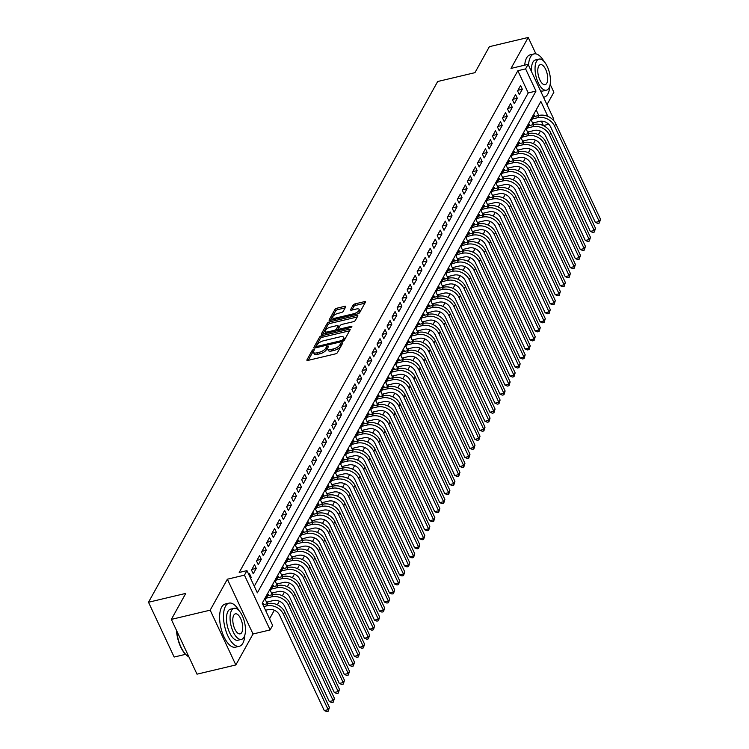 <?xml version="1.0" encoding="UTF-8"?>
<svg xmlns="http://www.w3.org/2000/svg" width="749" height="749" viewBox="0 0 749 749"><rect width="100%" height="100%" fill="white"/><g stroke="black" fill="none" stroke-linecap="round" stroke-linejoin="round"><path stroke-width="1.12" d="M313.588 349.577A1.217 0.468 -25.1 0 0 312.174 350.448L306.94 359.876A1.741 0.674 -25.1 0 0 306.884 360.25A1.741 0.674 -25.1 0 0 307.97 360.4L335.412 353.884A1.741 0.674 -25.1 0 0 337.434 352.629L342.668 343.201A1.217 0.468 -25.1 0 0 342.705 342.939A1.217 0.468 -25.1 0 0 341.947 342.836A1.217 0.468 -25.1 0 0 340.533 343.716L339.859 344.933A5.571 2.163 -25.1 0 1 333.399 348.931L331.114 349.474A5.571 2.163 -25.1 0 1 327.65 348.997A5.571 2.163 -25.1 0 1 327.809 347.789L328.493 346.572A1.217 0.468 -25.1 0 0 328.521 346.31A1.217 0.468 -25.1 0 0 327.762 346.207A1.217 0.468 -25.1 0 0 326.358 347.077L325.675 348.304A5.571 2.163 -25.1 0 1 319.224 352.302L316.93 352.845A5.571 2.163 -25.1 0 1 313.466 352.367A5.571 2.163 -25.1 0 1 313.634 351.159L314.308 349.942A1.217 0.468 -25.1 0 0 314.346 349.68A1.217 0.468 -25.1 0 0 313.588 349.577M313.541 351.347A1.217 0.468 -25.1 0 0 312.867 351.927L308.195 360.353M341.881 344.624A1.217 0.468 -25.1 0 0 341.226 345.195L340.552 346.413L339.859 344.933M327.716 347.985A1.217 0.468 -25.1 0 0 327.051 348.557L326.367 349.783L325.675 348.304M345.701 306.875A1.741 0.674 -25.1 0 0 345.757 306.5A1.741 0.674 -25.1 0 0 344.671 306.35L336.975 308.176A1.741 0.674 -25.1 0 0 334.953 309.431L329.139 319.898A1.741 0.674 -25.1 0 0 329.092 320.272A1.741 0.674 -25.1 0 0 330.169 320.422L357.61 313.906A1.741 0.674 -25.1 0 0 359.632 312.661L365.446 302.184A1.741 0.674 -25.1 0 0 365.503 301.81A1.741 0.674 -25.1 0 0 364.417 301.66L355.11 303.869A1.741 0.674 -25.1 0 0 353.097 305.115L350.607 309.599A1.741 0.674 -25.1 0 0 350.56 309.974A1.741 0.674 -25.1 0 0 351.637 310.123L356.252 309.028A4.653 1.807 -25.1 0 1 359.155 309.431A4.653 1.807 -25.1 0 1 353.612 313.775L335.552 318.072A4.653 1.807 -25.1 0 1 332.65 317.67A4.653 1.807 -25.1 0 1 338.183 313.325L341.198 312.605A1.741 0.674 -25.1 0 0 343.211 311.359L345.701 306.875M254.286 586.252L528.232 92.932L517.831 70.724L525.592 68.88L528.101 64.358L553.764 119.138L553.249 120.074M171.343 619.395L210.179 610.163L235.841 664.953L197.006 674.175L171.343 619.395L185.78 593.395L148.499 602.252L437.669 81.519L474.95 72.662L489.378 46.672L528.214 37.45L511.015 68.412L528.101 64.358M235.841 664.953L253.031 633.991L227.368 579.202L210.179 610.163M227.368 579.202L244.455 575.148L246.964 570.626L257.366 592.834L535.994 91.088L525.592 68.88M517.831 70.724L239.203 572.47L246.964 570.626M321.649 335.777A1.741 0.674 -25.1 0 0 319.626 337.022L313.812 347.499A1.741 0.674 -25.1 0 0 313.765 347.873A1.741 0.674 -25.1 0 0 314.842 348.023L342.293 341.507A1.741 0.674 -25.1 0 0 344.306 340.252L350.12 329.785A1.741 0.674 -25.1 0 0 350.176 329.41A1.741 0.674 -25.1 0 0 349.09 329.26L321.649 335.777L322.342 337.256A1.741 0.674 -25.1 0 0 320.319 338.511L315.067 347.967M321.48 333.698L327.294 323.231A1.741 0.674 -25.1 0 1 329.307 321.976L356.749 315.46A1.741 0.674 -25.1 0 1 357.835 315.61A1.741 0.674 -25.1 0 1 357.788 315.984L355.298 320.469A1.741 0.674 -25.1 0 1 353.275 321.714L342.153 324.354A1.741 0.674 -25.1 0 0 340.13 325.609L338.482 328.577A1.741 0.674 -25.1 0 0 338.426 328.961A1.741 0.674 -25.1 0 0 339.512 329.111L351.103 326.358A1.217 0.468 -25.1 0 1 351.861 326.461A1.217 0.468 -25.1 0 1 350.41 327.594L322.51 334.223A1.741 0.674 -25.1 0 1 321.424 334.073A1.741 0.674 -25.1 0 1 321.48 333.698L321.752 334.279M546.976 104.654L553.876 92.23L550.169 84.328M535.909 53.881L528.214 37.45M535.048 116.376L534.468 115.14L531.453 120.561L533.185 124.259L534.065 122.677M530.03 125.411L529.449 124.175L526.435 129.605L528.167 133.303L529.047 131.721M525.002 134.455L524.431 133.219L521.416 138.64L523.148 142.338L524.028 140.765M519.984 143.49L519.403 142.254L516.398 147.684L518.13 151.382L519.01 149.8M514.966 152.534L514.385 151.298L511.37 156.719L513.112 160.426L513.983 158.844M509.947 161.578L509.367 160.342L506.352 165.763L508.084 169.461L508.964 167.879M504.929 170.613L504.349 169.377L501.334 174.807L503.066 178.505L503.946 176.923M499.901 179.657L499.321 178.421L496.315 183.842L498.048 187.55L498.928 185.967M494.883 188.692L494.303 187.456L491.297 192.886L493.029 196.584L493.909 195.002M489.865 197.736L489.284 196.5L486.27 201.921L488.011 205.629L488.882 204.046M484.846 206.78L484.266 205.544L481.251 210.965L482.983 214.663L483.863 213.081M479.819 215.815L479.248 214.579L476.233 220.009L477.965 223.708L478.845 222.125M474.8 224.859L474.22 223.623L471.215 229.044L472.947 232.752L473.827 231.169M469.782 233.894L469.202 232.658L466.187 238.088L467.928 241.787L468.808 240.204M464.764 242.938L464.183 241.702L461.169 247.123L462.901 250.831L463.781 249.248M459.746 251.982L459.165 250.746L456.15 256.167L457.882 259.866L458.762 258.283M454.718 261.017L454.147 259.781L451.132 265.212L452.864 268.91L453.744 267.327M449.7 270.061L449.119 268.825L446.114 274.246L447.846 277.954L448.726 276.372M444.681 279.105L444.101 277.87L441.086 283.291L442.828 286.989L443.698 285.406M439.663 288.14L439.083 286.904L436.068 292.335L437.8 296.033L438.68 294.451M434.645 297.184L434.064 295.949L431.049 301.37L432.782 305.068L433.662 303.485M429.617 306.219L429.046 304.983L426.031 310.414L427.763 314.112L428.643 312.53M424.599 315.263L424.018 314.028L421.013 319.449L422.745 323.156L423.625 321.574M419.58 324.308L419 323.072L415.985 328.493L417.727 332.191L418.597 330.609M414.562 333.342L413.982 332.107L410.967 337.537L412.699 341.235L413.579 339.653M409.544 342.387L408.963 341.151L405.949 346.572L407.681 350.279L408.561 348.697M404.516 351.421L403.936 350.186L400.93 355.616L402.662 359.314L403.542 357.732M399.498 360.466L398.917 359.23L395.912 364.651L397.644 368.358L398.524 366.776M394.48 369.51L393.899 368.274L390.884 373.695L392.616 377.393L393.497 375.811M389.461 378.545L388.881 377.309L385.866 382.739L387.598 386.437L388.478 384.855M384.434 387.589L383.863 386.353L380.848 391.774L382.58 395.481L383.46 393.899M379.415 396.624L378.835 395.388L375.829 400.818L377.562 404.516L378.442 402.934M374.397 405.668L373.817 404.432L370.802 409.853L372.543 413.56L373.414 411.978M369.379 414.712L368.798 413.476L365.784 418.897L367.516 422.595L368.396 421.013M364.36 423.747L363.78 422.511L360.765 427.941L362.497 431.639L363.377 430.057M359.333 432.791L358.762 431.555L355.747 436.976L357.479 440.684L358.359 439.101M354.314 441.835L353.734 440.599L350.729 446.02L352.461 449.718L353.341 448.136M349.296 450.87L348.716 449.634L345.701 455.055L347.442 458.762L348.313 457.18M344.278 459.914L343.697 458.678L340.683 464.099L342.415 467.797L343.295 466.215M339.26 468.949L338.679 467.713L335.664 473.143L337.396 476.841L338.276 475.259M334.232 477.993L333.651 476.757L330.646 482.178L332.378 485.886L333.258 484.303M329.214 487.037L328.633 485.801L325.628 491.222L327.36 494.92L328.24 493.338M324.195 496.072L323.615 494.836L320.6 500.266L322.342 503.965L323.212 502.382M319.177 505.116L318.597 503.88L315.582 509.301L317.314 513.009L318.194 511.427M314.149 514.151L313.578 512.915L310.563 518.345L312.296 522.044L313.176 520.461M309.131 523.195L308.551 521.959L305.545 527.38L307.277 531.088L308.157 529.506M304.113 532.239L303.532 531.004L300.518 536.424L302.259 540.123L303.139 538.54M299.094 541.274L298.514 540.038L295.499 545.469L297.231 549.167L298.111 547.585M294.076 550.318L293.496 549.083L290.481 554.503L292.213 558.211L293.093 556.629M289.048 559.353L288.477 558.117L285.463 563.548L287.195 567.246L288.075 565.664M284.03 568.397L283.45 567.162L280.444 572.582L282.176 576.29L283.056 574.708M279.012 577.442L278.431 576.206L275.417 581.627L277.158 585.325L278.029 583.743M273.994 586.476L273.413 585.241L270.398 590.671L272.13 594.369L273.011 592.787M268.975 595.521L268.395 594.285L265.38 599.706L267.112 603.413L267.992 601.831M250.643 578.471L251.233 577.413L249.501 573.715L248.911 574.773M254.52 564.671L251.505 570.092L253.246 573.8L256.252 568.369L254.52 564.671M259.538 555.627L256.533 561.057L258.265 564.755L261.279 559.334L259.538 555.627M264.566 546.592L261.551 552.013L263.283 555.711L266.298 550.29L264.566 546.592M269.584 537.548L266.569 542.978L268.301 546.676L271.316 541.255L269.584 537.548M274.602 528.513L271.587 533.934L273.319 537.632L276.334 532.211L274.602 528.513M279.62 519.469L276.606 524.89L278.347 528.597L281.352 523.167L279.62 519.469M284.639 510.425L281.633 515.855L283.365 519.553L286.38 514.132L284.639 510.425M289.666 501.39L286.652 506.811L288.384 510.509L291.398 505.088L289.666 501.39M294.685 492.346L291.67 497.767L293.402 501.474L296.417 496.044L294.685 492.346M299.703 483.302L296.688 488.732L298.42 492.43L301.435 487.009L299.703 483.302M304.721 474.267L301.707 479.688L303.448 483.395L306.453 477.965L304.721 474.267M309.74 465.223L306.734 470.653L308.466 474.351L311.481 468.93L309.74 465.223M314.767 456.188L311.753 461.609L313.485 465.307L316.499 459.886L314.767 456.188M319.786 447.144L316.771 452.565L318.503 456.272L321.518 450.842L319.786 447.144M324.804 438.099L321.789 443.53L323.531 447.228L326.536 441.807L324.804 438.099M329.822 429.065L326.817 434.486L328.549 438.193L331.554 432.763L329.822 429.065M334.85 420.02L331.835 425.451L333.567 429.149L336.582 423.728L334.85 420.02M339.868 410.986L336.853 416.407L338.585 420.105L341.6 414.684L339.868 410.986M344.886 401.941L341.872 407.362L343.604 411.07L346.618 405.64L344.886 401.941M349.905 392.897L346.89 398.328L348.631 402.026L351.637 396.605L349.905 392.897M354.923 383.863L351.918 389.283L353.65 392.991L356.664 387.561L354.923 383.863M359.951 374.818L356.936 380.249L358.668 383.947L361.683 378.526L359.951 374.818M364.969 365.784L361.954 371.204L363.686 374.903L366.701 369.482L364.969 365.784M369.987 356.739L366.973 362.16L368.705 365.868L371.719 360.438L369.987 356.739M375.006 347.695L371.991 353.125L373.732 356.824L376.738 351.403L375.006 347.695M380.024 338.66L377.019 344.081L378.751 347.779L381.765 342.359L380.024 338.66M385.052 329.616L382.037 335.037L383.769 338.745L386.784 333.314L385.052 329.616M390.07 320.581L387.055 326.002L388.787 329.7L391.802 324.28L390.07 320.581M395.088 311.537L392.073 316.958L393.815 320.666L396.82 315.235L395.088 311.537M400.106 302.493L397.101 307.923L398.833 311.621L401.839 306.201L400.106 302.493M405.125 293.458L402.119 298.879L403.851 302.577L406.866 297.156L405.125 293.458M410.152 284.414L407.138 289.835L408.87 293.542L411.884 288.112L410.152 284.414M415.171 275.37L412.156 280.8L413.888 284.498L416.903 279.077L415.171 275.37M420.189 266.335L417.174 271.756L418.916 275.463L421.921 270.033L420.189 266.335M425.207 257.291L422.202 262.721L423.934 266.419L426.949 260.998L425.207 257.291M430.235 248.256L427.22 253.677L428.952 257.375L431.967 251.954L430.235 248.256M435.253 239.212L432.239 244.633L433.971 248.34L436.985 242.91L435.253 239.212M440.272 230.168L437.257 235.598L438.989 239.296L442.004 233.875L440.272 230.168M445.29 221.133L442.275 226.554L444.017 230.261L447.022 224.831L445.29 221.133M450.308 212.089L447.303 217.519L449.035 221.217L452.05 215.796L450.308 212.089M455.336 203.054L452.321 208.475L454.053 212.173L457.068 206.752L455.336 203.054M460.354 194.01L457.339 199.431L459.071 203.138L462.086 197.708L460.354 194.01M465.372 184.966L462.358 190.396L464.099 194.094L467.104 188.673L465.372 184.966M470.391 175.931L467.385 181.352L469.117 185.05L472.123 179.629L470.391 175.931M475.409 166.887L472.404 172.317L474.136 176.015L477.15 170.594L475.409 166.887M480.437 157.852L477.422 163.273L479.154 166.971L482.169 161.55L480.437 157.852M485.455 148.808L482.44 154.228L484.172 157.936L487.187 152.506L485.455 148.808M490.473 139.763L487.459 145.194L489.2 148.892L492.205 143.471L490.473 139.763M495.492 130.729L492.486 136.149L494.218 139.848L497.233 134.427L495.492 130.729M500.519 121.684L497.505 127.105L499.237 130.813L502.251 125.383L500.519 121.684M505.538 112.64L502.523 118.07L504.255 121.769L507.27 116.348L505.538 112.64M510.556 103.605L507.541 109.026L509.273 112.734L512.288 107.304L510.556 103.605M515.574 94.561L512.559 99.992L514.301 103.69L517.306 98.269L515.574 94.561M519.319 94.646L522.334 89.225L520.592 85.526L517.587 90.947L519.319 94.646M269.546 618.824L274.321 610.22M277.336 604.799L279.34 601.175M282.354 595.755L284.358 592.141M287.373 586.71L289.386 583.096M292.391 577.676L294.404 574.062M297.419 568.631L299.422 565.018M302.437 559.587L304.44 555.973M307.455 550.552L309.459 546.939M312.473 541.508L314.486 537.894M317.492 532.473L319.505 528.86M322.519 523.429L324.523 519.815M327.538 514.385L329.541 510.771M332.556 505.35L334.569 501.736M337.574 496.306L339.587 492.692M342.602 487.271L344.606 483.648M347.62 478.227L349.624 474.613M352.639 469.183L354.642 465.569M357.657 460.148L359.67 456.534M362.675 451.104L364.688 447.49M367.703 442.069L369.706 438.446M372.721 433.025L374.725 429.411M377.739 423.981L379.743 420.367M382.758 414.946L384.771 411.332M387.776 405.902L389.789 402.288M392.804 396.867L394.807 393.244M397.822 387.823L399.826 384.209M402.84 378.779L404.853 375.165M407.859 369.744L409.872 366.13M412.886 360.7L414.89 357.086M417.905 351.656L419.908 348.042M422.923 342.621L424.926 339.007M427.941 333.577L429.954 329.963M432.959 324.542L434.972 320.918M437.987 315.498L439.991 311.884M443.005 306.453L445.009 302.839M448.024 297.419L450.027 293.805M453.042 288.374L455.055 284.76M458.06 279.34L460.073 275.716M463.088 270.295L465.092 266.681M468.106 261.251L470.11 257.637M473.125 252.216L475.138 248.602M478.143 243.172L480.156 239.558M483.171 234.137L485.174 230.514M488.189 225.093L490.192 221.479M493.207 216.049L495.211 212.435M498.225 207.014L500.238 203.4M503.244 197.97L505.257 194.356M508.271 188.926L510.275 185.312M513.29 179.891L515.293 176.277M518.308 170.847L520.312 167.233M523.326 161.812L525.339 158.198M528.345 152.768L530.358 149.154M533.372 143.724L535.376 140.11M538.391 134.689L540.394 131.075M543.409 125.645L541.461 121.179M538.793 115.477L536.172 109.878M263.948 604.555L263.367 603.319L262.777 604.387M148.499 602.252L174.161 657.042L185.546 654.336M543.493 125.504L548.727 124.259M547.828 116.338L540.853 101.452L262.225 603.198L272.627 625.406L270.117 629.928L244.455 575.148M253.031 633.991L270.117 629.928M528.232 92.932L535.994 91.088M251.233 577.413L250.26 577.648M256.252 568.369L251.889 569.409M261.279 559.334L256.907 560.364M266.298 550.29L261.925 551.33M271.316 541.255L266.953 542.285M276.334 532.211L271.971 533.251M281.352 523.167L276.99 524.206M286.38 514.132L282.008 515.162M291.398 505.088L287.036 506.127M296.417 496.044L292.054 497.083M301.435 487.009L297.072 488.048M306.453 477.965L302.09 479.004M311.481 468.93L307.109 469.96M316.499 459.886L312.136 460.925M321.518 450.842L317.155 451.881M326.536 441.807L322.173 442.846M331.554 432.763L327.191 433.802M336.582 423.728L332.21 424.758M341.6 414.684L337.237 415.723M346.618 405.64L342.256 406.679M351.637 396.605L347.274 397.644M356.664 387.561L352.292 388.6M361.683 378.526L357.32 379.556M366.701 369.482L362.338 370.521M371.719 360.438L367.356 361.477M376.738 351.403L372.375 352.433M381.765 342.359L377.393 343.398M386.784 333.314L382.421 334.354M391.802 324.28L387.439 325.319M396.82 315.235L392.457 316.275M401.839 306.201L397.476 307.23M406.866 297.156L402.494 298.196M411.884 288.112L407.522 289.151M416.903 279.077L412.54 280.117M421.921 270.033L417.558 271.072M426.949 260.998L422.576 262.028M431.967 251.954L427.604 252.993M436.985 242.91L432.622 243.949M442.004 233.875L437.641 234.914M447.022 224.831L442.659 225.87M452.05 215.796L447.677 216.826M457.068 206.752L452.705 207.791M462.086 197.708L457.723 198.747M467.104 188.673L462.742 189.703M472.123 179.629L467.76 180.668M477.15 170.594L472.778 171.624M482.169 161.55L477.806 162.589M487.187 152.506L482.824 153.545M492.205 143.471L487.842 144.501M497.233 134.427L492.861 135.466M502.251 125.383L497.879 126.422M507.27 116.348L502.907 117.387M512.288 107.304L507.925 108.343M517.306 98.269L512.943 99.299M522.334 89.225L517.962 90.264M313.466 352.367L314.159 353.846A5.571 2.163 -25.1 0 0 317.632 354.324L316.93 352.845M326.367 349.783A5.571 2.163 -25.1 0 1 319.917 353.781L317.632 354.324M327.65 348.997L328.343 350.476A5.571 2.163 -25.1 0 0 331.807 350.953L331.114 349.474M340.552 346.413A5.571 2.163 -25.1 0 1 334.091 350.41L331.807 350.953M349.558 330.796L322.342 337.256M316.49 346.01A1.217 0.468 -25.1 0 0 316.452 346.281A1.217 0.468 -25.1 0 0 317.211 346.384L341.301 340.664A1.217 0.468 -25.1 0 0 342.714 339.784L343.426 338.501A5.571 2.163 -25.1 0 0 343.594 337.293A5.571 2.163 -25.1 0 0 340.13 336.816L323.662 340.729A5.571 2.163 -25.1 0 0 317.202 344.727L316.49 346.01M343.594 337.293L344.287 338.773A5.571 2.163 -25.1 0 1 344.119 339.98L343.585 340.935M322.725 334.176L327.987 324.71L327.294 323.231M357.226 316.996L330 323.456A1.741 0.674 -25.1 0 0 327.987 324.71M330.599 327.098A4.653 1.807 -25.1 0 0 325.066 331.451A4.653 1.807 -25.1 0 0 327.959 331.854L334.326 330.337A1.741 0.674 -25.1 0 0 336.348 329.092L337.996 326.115A1.741 0.674 -25.1 0 0 338.052 325.74A1.741 0.674 -25.1 0 0 336.966 325.59L330.599 327.098M325.066 331.451L325.759 332.931A4.653 1.807 -25.1 0 0 326.208 333.342M336.853 330.815A1.741 0.674 -25.1 0 0 337.041 330.571L336.348 329.092M338.417 327.023A1.741 0.674 -25.1 0 1 338.745 327.219A1.741 0.674 -25.1 0 1 338.688 327.594L337.041 330.571M332.65 317.67L333.342 319.149A4.653 1.807 -25.1 0 0 333.792 319.561M357.479 313.934A4.653 1.807 -25.1 0 0 359.848 310.91L359.155 309.431M364.885 303.195L355.812 305.349A1.741 0.674 -25.1 0 0 353.79 306.603L351.861 310.077M345.139 307.886L337.668 309.655A1.741 0.674 -25.1 0 0 335.646 310.91L330.393 320.375M265.53 610.257L268.329 609.592A8.866 7.209 29 0 1 279.564 615.154L324.27 710.576L328.146 709.659L283.45 614.227A13.304 10.804 -151 0 0 266.597 605.894L263.798 606.559M329.401 707.393L328.259 711.185L328.146 709.659L329.401 707.393L284.704 611.97A13.304 10.804 -151 0 0 267.852 603.638L262.974 604.789M328.259 711.185L326.704 711.55L324.27 710.576M186.988 655.609A21.637 9.428 -103.4 0 1 186.754 655.431A21.637 9.428 -103.4 0 1 176.455 630.302M176.727 630.883A22.17 9.662 76.6 0 0 187.222 655.796A22.17 9.662 76.6 0 0 188.907 656.882M239.025 610.622A22.17 9.662 76.6 0 0 229.072 603.132A22.17 9.662 76.6 0 0 225.524 606.194A22.17 9.662 76.6 0 0 226.161 631.641A22.17 9.662 76.6 0 0 239.315 646.265A22.17 9.662 76.6 0 0 242.863 643.204A22.17 9.662 76.6 0 0 244.839 635.096M229.072 603.132L225.187 604.05A22.17 9.662 76.6 0 0 221.638 607.111A22.17 9.662 76.6 0 0 222.275 632.559A22.17 9.662 76.6 0 0 235.429 647.192L239.315 646.265M241.459 639.384L237.882 640.226A15.963 6.956 -103.4 0 1 228.408 629.694A15.963 6.956 -103.4 0 1 227.949 611.371A15.963 6.956 -103.4 0 1 230.505 609.171L234.081 608.319A15.963 6.956 76.6 0 0 231.525 610.529A15.963 6.956 76.6 0 0 231.984 628.842A15.963 6.956 76.6 0 0 241.459 639.384A15.963 6.956 76.6 0 0 244.005 637.174A15.963 6.956 76.6 0 0 243.547 618.852A15.963 6.956 76.6 0 0 234.081 608.319M241.787 632.437A10.289 4.485 76.6 0 0 241.496 620.631A10.289 4.485 76.6 0 0 235.392 613.843A10.289 4.485 76.6 0 0 233.744 615.266A10.289 4.485 76.6 0 0 234.034 627.072A10.289 4.485 76.6 0 0 240.139 633.86A10.289 4.485 76.6 0 0 241.787 632.437M544.008 61.409A22.17 9.662 76.6 0 0 534.056 53.919A22.17 9.662 76.6 0 0 530.507 56.98A22.17 9.662 76.6 0 0 528.522 65.247M543.474 97.173A22.17 9.662 76.6 0 0 544.298 97.061A22.17 9.662 76.6 0 0 547.847 94A22.17 9.662 76.6 0 0 549.822 85.892M534.056 53.919L530.17 54.836A22.17 9.662 76.6 0 0 526.622 57.898A22.17 9.662 76.6 0 0 524.712 65.163M546.442 90.17A15.963 6.956 76.6 0 0 548.989 87.961A15.963 6.956 76.6 0 0 548.53 69.648A15.963 6.956 76.6 0 0 539.055 59.105A15.963 6.956 76.6 0 0 536.509 61.315A15.963 6.956 76.6 0 0 536.967 79.637A15.963 6.956 76.6 0 0 546.442 90.17L542.866 91.022A15.963 6.956 -103.4 0 1 540.432 90.685M531.565 71.735A15.963 6.956 -103.4 0 1 532.932 62.158A15.963 6.956 -103.4 0 1 535.488 59.957L539.055 59.105M546.77 83.223A10.289 4.485 76.6 0 0 546.48 71.417A10.289 4.485 76.6 0 0 540.375 64.629A10.289 4.485 76.6 0 0 538.728 66.052A10.289 4.485 76.6 0 0 539.018 77.859A10.289 4.485 76.6 0 0 545.122 84.646A10.289 4.485 76.6 0 0 546.77 83.223M266.532 602.177L273.348 600.558A8.866 7.209 29 0 1 284.583 606.11L329.288 701.541L333.174 700.615L288.468 605.192A13.304 10.804 -151 0 0 271.615 596.85L266.26 598.123M334.428 698.358L333.286 702.141L333.174 700.615L334.428 698.358L289.723 602.926A13.304 10.804 -151 0 0 272.87 594.594L267.515 595.867M333.286 702.141L331.732 702.506L329.288 701.541M271.559 593.133L278.375 591.513A8.866 7.209 29 0 1 289.601 597.075L334.307 692.497L338.192 691.58L293.486 596.148A13.304 10.804 -151 0 0 276.634 587.815L271.278 589.089M339.447 689.314L338.305 693.097L338.192 691.58L339.447 689.314L294.741 593.891A13.304 10.804 -151 0 0 277.888 585.549L272.533 586.823M338.305 693.097L336.75 693.471L334.307 692.497M276.578 584.089L283.394 582.469A8.866 7.209 29 0 1 294.629 588.031L339.325 683.462L343.211 682.536L298.505 587.113A13.304 10.804 -151 0 0 281.661 578.771L276.297 580.044M344.465 680.279L343.323 684.062L343.211 682.536L344.465 680.279L299.769 584.847A13.304 10.804 -151 0 0 282.916 576.515L277.551 577.788M343.323 684.062L341.769 684.427L339.325 683.462M281.596 575.054L288.412 573.434A8.866 7.209 29 0 1 299.647 578.996L344.343 674.418L348.229 673.491L303.532 578.069A13.304 10.804 -151 0 0 286.68 569.727L281.315 571M349.483 671.235L348.341 675.018L348.229 673.491L349.483 671.235L304.787 575.812A13.304 10.804 -151 0 0 287.934 567.47L282.579 568.744M348.341 675.018L346.787 675.392L344.343 674.418M286.614 566.01L293.43 564.39A8.866 7.209 29 0 1 304.665 569.952L349.371 665.374L353.247 664.457L308.551 569.025A13.304 10.804 -151 0 0 291.698 560.692L286.343 561.965M354.502 662.191L353.359 665.983L353.247 664.457L354.502 662.191L309.805 566.768A13.304 10.804 -151 0 0 292.953 558.426L287.597 559.7M353.359 665.983L351.815 666.348L349.371 665.374M291.633 556.975L298.448 555.355A8.866 7.209 29 0 1 309.683 560.907L354.389 656.339L358.275 655.412L313.569 559.99A13.304 10.804 -151 0 0 296.716 551.648L291.361 552.921M359.529 653.156L358.387 656.939L358.275 655.412L359.529 653.156L314.823 557.724A13.304 10.804 -151 0 0 297.971 549.391L292.616 550.665M358.387 656.939L356.833 657.304L354.389 656.339M296.66 547.931L303.476 546.311A8.866 7.209 29 0 1 314.711 551.873L359.408 647.295L363.293 646.378L318.587 550.946A13.304 10.804 -151 0 0 301.735 542.613L296.379 543.886M364.548 644.112L363.405 647.894L363.293 646.378L364.548 644.112L319.842 548.689A13.304 10.804 -151 0 0 302.999 540.347L297.634 541.621M363.405 647.894L361.851 648.269L359.408 647.295M301.678 538.887L308.494 537.267A8.866 7.209 29 0 1 319.729 542.828L364.426 638.26L368.311 637.333L323.615 541.911A13.304 10.804 -151 0 0 306.762 533.569L301.398 534.842M369.566 635.077L368.424 638.86L368.311 637.333L369.566 635.077L324.869 539.645A13.304 10.804 -151 0 0 308.017 531.313L302.652 532.586M368.424 638.86L366.87 639.225L364.426 638.26M306.697 529.852L313.513 528.232A8.866 7.209 29 0 1 324.748 533.784L369.444 629.216L373.33 628.289L328.633 532.867A13.304 10.804 -151 0 0 311.781 524.525L306.425 525.798M374.584 626.033L373.442 629.815L373.33 628.289L374.584 626.033L329.888 530.61A13.304 10.804 -151 0 0 313.035 522.268L307.68 523.542M373.442 629.815L371.888 630.19L369.444 629.216M311.715 520.808L318.531 519.188A8.866 7.209 29 0 1 329.766 524.749L374.472 620.172L378.348 619.254L333.651 523.823A13.304 10.804 -151 0 0 316.799 515.49L311.444 516.763M379.603 616.989L378.47 620.771L378.348 619.254L379.603 616.989L334.906 521.566A13.304 10.804 -151 0 0 318.053 513.224L312.698 514.497M378.47 620.771L376.916 621.146L374.472 620.172M316.733 511.773L323.559 510.153A8.866 7.209 29 0 1 334.784 515.705L379.49 611.137L383.376 610.21L338.67 514.788A13.304 10.804 -151 0 0 321.817 506.446L316.462 507.719M384.63 607.954L383.488 611.736L383.376 610.21L384.63 607.954L339.924 512.522A13.304 10.804 -151 0 0 323.072 504.189L317.716 505.463M383.488 611.736L381.934 612.102L379.49 611.137M321.761 502.729L328.577 501.109A8.866 7.209 29 0 1 339.812 506.67L384.509 602.093L388.394 601.175L343.688 505.744A13.304 10.804 -151 0 0 326.845 497.411L321.48 498.684M389.649 598.91L388.506 602.692L388.394 601.175L389.649 598.91L344.943 503.487A13.304 10.804 -151 0 0 328.099 495.145L322.735 496.418M388.506 602.692L386.952 603.067L384.509 602.093M326.779 493.685L333.595 492.065A8.866 7.209 29 0 1 344.83 497.626L389.527 593.049L393.412 592.131L348.716 496.709A13.304 10.804 -151 0 0 331.863 488.367L326.498 489.64M394.667 589.875L393.525 593.657L393.412 592.131L394.667 589.875L349.97 494.443A13.304 10.804 -151 0 0 333.118 486.11L327.753 487.384M393.525 593.657L391.97 594.023L389.527 593.049M331.798 484.65L338.614 483.03A8.866 7.209 29 0 1 349.849 488.582L394.554 584.014L398.431 583.087L353.734 487.665A13.304 10.804 -151 0 0 336.881 479.323L331.526 480.596M399.685 580.831L398.543 584.613L398.431 583.087L399.685 580.831L354.989 485.408A13.304 10.804 -151 0 0 338.136 477.066L332.781 478.339M398.543 584.613L396.989 584.978L394.554 584.014M336.816 475.606L343.632 473.986A8.866 7.209 29 0 1 354.867 479.547L399.573 574.97L403.449 574.052L358.752 478.62A13.304 10.804 -151 0 0 341.9 470.288L336.544 471.561M404.713 571.787L403.571 575.569L403.449 574.052L404.713 571.787L360.007 476.364A13.304 10.804 -151 0 0 343.154 468.022L337.799 469.295M403.571 575.569L402.016 575.944L399.573 574.97M341.844 466.561L348.659 464.951A8.866 7.209 29 0 1 359.885 470.503L404.591 565.935L408.477 565.008L363.771 469.586A13.304 10.804 -151 0 0 346.918 461.244L341.563 462.517M409.731 562.752L408.589 566.534L408.477 565.008L409.731 562.752L365.025 467.32A13.304 10.804 -151 0 0 348.173 458.987L342.817 460.261M408.589 566.534L407.035 566.899L404.591 565.935M346.862 457.527L353.678 455.907A8.866 7.209 29 0 1 364.913 461.468L409.609 556.891L413.495 555.964L368.789 460.541A13.304 10.804 -151 0 0 351.946 452.209L346.581 453.482M414.749 553.708L413.607 557.49L413.495 555.964L414.749 553.708L370.053 458.285A13.304 10.804 -151 0 0 353.2 449.943L347.836 451.216M413.607 557.49L412.053 557.865L409.609 556.891M351.88 448.482L358.696 446.863A8.866 7.209 29 0 1 369.931 452.424L414.628 547.847L418.513 546.929L373.817 451.497A13.304 10.804 -151 0 0 356.964 443.165L351.599 444.438M419.768 544.663L418.625 548.455L418.513 546.929L419.768 544.663L375.071 449.241A13.304 10.804 -151 0 0 358.219 440.908L352.854 442.172M418.625 548.455L417.071 548.82L414.628 547.847M356.899 439.448L363.714 437.828A8.866 7.209 29 0 1 374.949 443.38L419.655 538.812L423.531 537.885L378.835 442.462A13.304 10.804 -151 0 0 361.982 434.12L356.627 435.394M424.786 535.629L423.644 539.411L423.531 537.885L424.786 535.629L380.089 440.197A13.304 10.804 -151 0 0 363.237 431.864L357.882 433.137M423.644 539.411L422.099 539.776L419.655 538.812M361.917 430.403L368.733 428.784A8.866 7.209 29 0 1 379.968 434.345L424.674 529.768L428.559 528.85L383.853 433.418A13.304 10.804 -151 0 0 367.001 425.086L361.645 426.359M429.814 526.584L428.671 530.367L428.559 528.85L429.814 526.584L385.108 431.162A13.304 10.804 -151 0 0 368.255 422.82L362.9 424.093M428.671 530.367L427.117 530.741L424.674 529.768M366.944 421.359L373.76 419.74A8.866 7.209 29 0 1 384.995 425.301L429.692 520.733L433.577 519.806L388.871 424.383A13.304 10.804 -151 0 0 372.019 416.041L366.664 417.315M434.832 517.55L433.69 521.332L433.577 519.806L434.832 517.55L390.126 422.118A13.304 10.804 -151 0 0 373.274 413.785L367.918 415.058M433.69 521.332L432.136 521.697L429.692 520.733M371.963 412.325L378.779 410.705A8.866 7.209 29 0 1 390.014 416.266L434.71 511.689L438.596 510.762L393.899 415.339A13.304 10.804 -151 0 0 377.047 406.997L371.682 408.271M439.85 508.505L438.708 512.288L438.596 510.762L439.85 508.505L395.154 413.083A13.304 10.804 -151 0 0 378.301 404.741L372.936 406.014M438.708 512.288L437.154 512.662L434.71 511.689M376.981 403.28L383.797 401.661A8.866 7.209 29 0 1 395.032 407.222L439.729 502.645L443.614 501.727L398.917 406.295A13.304 10.804 -151 0 0 382.065 397.962L376.7 399.236M444.869 499.461L443.726 503.253L443.614 501.727L444.869 499.461L400.172 404.039A13.304 10.804 -151 0 0 383.319 395.697L377.964 396.97M443.726 503.253L442.172 503.618L439.729 502.645M381.999 394.246L388.815 392.626A8.866 7.209 29 0 1 400.05 398.178L444.756 493.61L448.632 492.683L403.936 397.26A13.304 10.804 -151 0 0 387.083 388.918L381.728 390.192M449.887 490.426L448.754 494.209L448.632 492.683L449.887 490.426L405.19 394.995A13.304 10.804 -151 0 0 388.338 386.662L382.982 387.935M448.754 494.209L447.2 494.574L444.756 493.61M387.018 385.201L393.834 383.582A8.866 7.209 29 0 1 405.069 389.143L449.774 484.566L453.66 483.648L408.954 388.216A13.304 10.804 -151 0 0 392.102 379.883L386.746 381.157M454.915 481.382L453.772 485.165L453.66 483.648L454.915 481.382L410.209 385.96A13.304 10.804 -151 0 0 393.356 377.618L388.001 378.891M453.772 485.165L452.218 485.539L449.774 484.566M392.045 376.157L398.861 374.537A8.866 7.209 29 0 1 410.096 380.099L454.793 475.531L458.678 474.604L413.972 379.181A13.304 10.804 -151 0 0 397.12 370.839L391.764 372.113M459.933 472.347L458.791 476.13L458.678 474.604L459.933 472.347L415.227 376.916A13.304 10.804 -151 0 0 398.384 368.583L393.019 369.856M458.791 476.13L457.236 476.495L454.793 475.531M397.064 367.122L403.88 365.503A8.866 7.209 29 0 1 415.115 371.055L459.811 466.487L463.697 465.56L419 370.137A13.304 10.804 -151 0 0 402.147 361.795L396.783 363.068M464.951 463.303L463.809 467.086L463.697 465.56L464.951 463.303L420.255 367.881A13.304 10.804 -151 0 0 403.402 359.539L398.037 360.812M463.809 467.086L462.255 467.46L459.811 466.487M402.082 358.078L408.898 356.458A8.866 7.209 29 0 1 420.133 362.02L464.839 457.442L468.715 456.525L424.018 361.093A13.304 10.804 -151 0 0 407.166 352.76L401.81 354.034M469.969 454.259L468.827 458.051L468.715 456.525L469.969 454.259L425.273 358.837A13.304 10.804 -151 0 0 408.42 350.495L403.065 351.768M468.827 458.051L467.273 458.416L464.839 457.442M407.1 349.043L413.916 347.424A8.866 7.209 29 0 1 425.151 352.976L469.857 448.408L473.733 447.481L429.037 352.058A13.304 10.804 -151 0 0 412.184 343.716L406.829 344.989M474.997 445.224L473.855 449.007L473.733 447.481L474.997 445.224L430.291 349.792A13.304 10.804 -151 0 0 413.439 341.46L408.083 342.733M473.855 449.007L472.301 449.372L469.857 448.408M412.128 339.999L418.944 338.379A8.866 7.209 29 0 1 430.169 343.941L474.875 439.363L478.761 438.446L434.055 343.014A13.304 10.804 -151 0 0 417.202 334.681L411.847 335.955M480.015 436.18L478.873 439.963L478.761 438.446L480.015 436.18L435.309 340.758A13.304 10.804 -151 0 0 418.457 332.416L413.102 333.689M478.873 439.963L477.319 440.337L474.875 439.363M417.146 330.955L423.962 329.335A8.866 7.209 29 0 1 435.197 334.897L479.894 430.319L483.779 429.402L439.073 333.979A13.304 10.804 -151 0 0 422.23 325.637L416.865 326.91M485.034 427.145L483.891 430.928L483.779 429.402L485.034 427.145L440.328 331.713A13.304 10.804 -151 0 0 423.485 323.381L418.12 324.654M483.891 430.928L482.337 431.293L479.894 430.319M422.164 321.92L428.98 320.3A8.866 7.209 29 0 1 440.215 325.852L484.912 421.284L488.797 420.358L444.101 324.935A13.304 10.804 -151 0 0 427.248 316.593L421.884 317.866M490.052 418.101L488.91 421.884L488.797 420.358L490.052 418.101L445.355 322.679A13.304 10.804 -151 0 0 428.503 314.337L423.138 315.61M488.91 421.884L487.356 422.249L484.912 421.284M427.183 312.876L433.999 311.256A8.866 7.209 29 0 1 445.234 316.818L489.94 412.24L493.816 411.323L449.119 315.891A13.304 10.804 -151 0 0 432.267 307.558L426.911 308.831M495.07 409.057L493.928 412.839L493.816 411.323L495.07 409.057L450.374 313.634A13.304 10.804 -151 0 0 433.521 305.292L428.166 306.566M493.928 412.839L492.383 413.214L489.94 412.24M432.201 303.832L439.017 302.221A8.866 7.209 29 0 1 450.252 307.773L494.958 403.205L498.843 402.279L454.137 306.856A13.304 10.804 -151 0 0 437.285 298.514L431.93 299.787M500.098 400.022L498.956 403.805L498.843 402.279L500.098 400.022L455.392 304.59A13.304 10.804 -151 0 0 438.539 296.258L433.184 297.531M498.956 403.805L497.402 404.17L494.958 403.205M437.229 294.797L444.045 293.177A8.866 7.209 29 0 1 455.28 298.739L499.976 394.161L503.862 393.244L459.156 297.812A13.304 10.804 -151 0 0 442.303 289.479L436.948 290.752M505.116 390.978L503.974 394.76L503.862 393.244L505.116 390.978L460.41 295.555A13.304 10.804 -151 0 0 443.558 287.213L438.202 288.487M503.974 394.76L502.42 395.135L499.976 394.161M442.247 285.753L449.063 284.133A8.866 7.209 29 0 1 460.298 289.694L504.995 385.117L508.88 384.2L464.174 288.768A13.304 10.804 -151 0 0 447.331 280.435L441.966 281.708M510.135 381.943L508.992 385.726L508.88 384.2L510.135 381.943L465.438 286.511A13.304 10.804 -151 0 0 448.585 278.179L443.221 279.452M508.992 385.726L507.438 386.091L504.995 385.117M447.265 276.718L454.081 275.098A8.866 7.209 29 0 1 465.316 280.65L510.013 376.082L513.898 375.155L469.202 279.733A13.304 10.804 -151 0 0 452.349 271.391L446.984 272.664M515.153 372.899L514.011 376.681L513.898 375.155L515.153 372.899L470.456 277.467A13.304 10.804 -151 0 0 453.604 269.134L448.248 270.408M514.011 376.681L512.456 377.047L510.013 376.082M452.284 267.674L459.1 266.054A8.866 7.209 29 0 1 470.335 271.615L515.04 367.038L518.917 366.121L474.22 270.689A13.304 10.804 -151 0 0 457.367 262.356L452.012 263.629M520.171 363.855L519.029 367.637L518.917 366.121L520.171 363.855L475.475 268.432A13.304 10.804 -151 0 0 458.622 260.09L453.267 261.364M519.029 367.637L517.484 368.012L515.04 367.038M457.302 258.63L464.118 257.01A8.866 7.209 29 0 1 475.353 262.571L520.059 358.003L523.944 357.076L479.238 261.654A13.304 10.804 -151 0 0 462.386 253.312L457.03 254.585M525.199 354.82L524.057 358.602L523.944 357.076L525.199 354.82L480.493 259.388A13.304 10.804 -151 0 0 463.64 251.055L458.285 252.329M524.057 358.602L522.502 358.968L520.059 358.003M462.33 249.595L469.146 247.975A8.866 7.209 29 0 1 480.381 253.537L525.077 348.959L528.963 348.032L484.257 252.61A13.304 10.804 -151 0 0 467.404 244.277L462.049 245.541M530.217 345.776L529.075 349.558L528.963 348.032L530.217 345.776L485.511 250.353A13.304 10.804 -151 0 0 468.668 242.011L463.303 243.285M529.075 349.558L527.521 349.933L525.077 348.959M467.348 240.551L474.164 238.931A8.866 7.209 29 0 1 485.399 244.492L530.095 339.915L533.981 338.997L489.284 243.565A13.304 10.804 -151 0 0 472.432 235.233L467.067 236.506M535.235 336.732L534.093 340.523L533.981 338.997L535.235 336.732L490.539 241.309A13.304 10.804 -151 0 0 473.686 232.976L468.322 234.24M534.093 340.523L532.539 340.889L530.095 339.915M472.366 231.516L479.182 229.896A8.866 7.209 29 0 1 490.417 235.448L535.114 330.88L538.999 329.953L494.303 234.531A13.304 10.804 -151 0 0 477.45 226.189L472.095 227.462M540.254 327.697L539.111 331.479L538.999 329.953L540.254 327.697L495.557 232.265A13.304 10.804 -151 0 0 478.705 223.932L473.349 225.206M539.111 331.479L537.557 331.844L535.114 330.88M477.385 222.472L484.2 220.852A8.866 7.209 29 0 1 495.435 226.413L540.141 321.836L544.017 320.918L499.321 225.486A13.304 10.804 -151 0 0 482.468 217.154L477.113 218.427M545.281 318.653L544.139 322.435L544.017 320.918L545.281 318.653L500.575 223.23A13.304 10.804 -151 0 0 483.723 214.888L478.368 216.161M544.139 322.435L542.585 322.81L540.141 321.836M482.403 213.428L489.228 211.808A8.866 7.209 29 0 1 500.454 217.369L545.16 312.801L549.045 311.874L504.339 216.452A13.304 10.804 -151 0 0 487.487 208.11L482.131 209.383M550.3 309.618L549.157 313.4L549.045 311.874L550.3 309.618L505.594 214.186A13.304 10.804 -151 0 0 488.741 205.853L483.386 207.127M549.157 313.4L547.603 313.765L545.16 312.801M487.43 204.393L494.246 202.773A8.866 7.209 29 0 1 505.481 208.334L550.178 303.757L554.063 302.83L509.357 207.407A13.304 10.804 -151 0 0 492.514 199.065L487.15 200.339M555.318 300.574L554.176 304.356L554.063 302.83L555.318 300.574L510.612 205.151A13.304 10.804 -151 0 0 493.769 196.809L488.404 198.082M554.176 304.356L552.622 304.731L550.178 303.757M492.449 195.349L499.265 193.729A8.866 7.209 29 0 1 510.5 199.29L555.196 294.713L559.082 293.795L514.385 198.363A13.304 10.804 -151 0 0 497.533 190.031L492.168 191.304M560.336 291.53L559.194 295.321L559.082 293.795L560.336 291.53L515.64 196.107A13.304 10.804 -151 0 0 498.787 187.765L493.422 189.038M559.194 295.321L557.64 295.686L555.196 294.713M497.467 186.314L504.283 184.694A8.866 7.209 29 0 1 515.518 190.246L560.224 285.678L564.1 284.751L519.403 189.328A13.304 10.804 -151 0 0 502.551 180.986L497.196 182.26M565.355 282.495L564.212 286.277L564.1 284.751L565.355 282.495L520.658 187.063A13.304 10.804 -151 0 0 503.805 178.73L498.45 180.003M564.212 286.277L562.668 286.642L560.224 285.678M502.485 177.27L509.301 175.65A8.866 7.209 29 0 1 520.536 181.211L565.242 276.634L569.128 275.716L524.422 180.284A13.304 10.804 -151 0 0 507.569 171.952L502.214 173.225M570.382 273.451L569.24 277.233L569.128 275.716L570.382 273.451L525.676 178.028A13.304 10.804 -151 0 0 508.824 169.686L503.468 170.959M569.24 277.233L567.686 277.607L565.242 276.634M507.513 168.225L514.329 166.606A8.866 7.209 29 0 1 525.564 172.167L570.261 267.59L574.146 266.672L529.44 171.249A13.304 10.804 -151 0 0 512.588 162.907L507.232 164.181M575.401 264.416L574.258 268.198L574.146 266.672L575.401 264.416L530.695 168.984A13.304 10.804 -151 0 0 513.842 160.651L508.487 161.924M574.258 268.198L572.704 268.563L570.261 267.59M512.531 159.191L519.347 157.571A8.866 7.209 29 0 1 530.582 163.123L575.279 258.555L579.164 257.628L534.458 162.205A13.304 10.804 -151 0 0 517.615 153.863L512.25 155.137M580.419 255.372L579.277 259.154L579.164 257.628L580.419 255.372L535.722 159.949A13.304 10.804 -151 0 0 518.87 151.607L513.505 152.88M579.277 259.154L577.722 259.519L575.279 258.555M517.55 150.146L524.366 148.527A8.866 7.209 29 0 1 535.601 154.088L580.297 249.511L584.183 248.593L539.486 153.161A13.304 10.804 -151 0 0 522.633 144.829L517.269 146.102M585.437 246.327L584.295 250.11L584.183 248.593L585.437 246.327L540.741 150.905A13.304 10.804 -151 0 0 523.888 142.563L518.533 143.836M584.295 250.11L582.741 250.484L580.297 249.511M522.568 141.102L529.384 139.492A8.866 7.209 29 0 1 540.619 145.044L585.325 240.476L589.201 239.549L544.504 144.126A13.304 10.804 -151 0 0 527.652 135.784L522.296 137.058M590.455 237.293L589.313 241.075L589.201 239.549L590.455 237.293L545.759 141.861A13.304 10.804 -151 0 0 528.906 133.528L523.551 134.801M589.313 241.075L587.768 241.44L585.325 240.476M527.586 132.067L534.402 130.448A8.866 7.209 29 0 1 545.637 136.009L590.343 231.432L594.229 230.514L549.523 135.082A13.304 10.804 -151 0 0 532.67 126.75L527.315 128.023M595.483 228.248L594.341 232.031L594.229 230.514L595.483 228.248L550.777 132.826A13.304 10.804 -151 0 0 533.925 124.484L528.569 125.757M594.341 232.031L592.787 232.405L590.343 231.432M532.614 123.023L539.43 121.404A8.866 7.209 29 0 1 550.665 126.965L595.361 222.387L599.247 221.47L554.541 126.047A13.304 10.804 -151 0 0 537.688 117.705L532.333 118.979M600.501 219.214L599.359 222.996L599.247 221.47L600.501 219.214L555.795 123.782A13.304 10.804 -151 0 0 538.952 115.449L533.588 116.722M599.359 222.996L597.805 223.361L595.361 222.387M312.867 351.927L312.174 350.448M341.226 345.195L340.533 343.716M327.051 348.557L326.358 347.077M319.917 353.781L319.224 352.302M334.091 350.41L333.399 348.931M307.212 360.456L306.94 359.876M349.699 330.552L349.09 329.26M314.084 348.079L313.812 347.499M320.319 338.511L319.626 337.022M317.67 347.349L317.211 346.384M341.759 341.628L341.301 340.664M343.332 341.095L342.714 339.784M344.119 339.98L343.426 338.501M330 323.456L329.307 321.976M357.357 316.752L356.749 315.46M339.971 330.075L339.512 329.111M351.45 327.107L351.103 326.358M328.418 332.818L327.959 331.854M334.784 331.311L334.326 330.337M338.688 327.594L337.996 326.115M336.001 319.037L335.552 318.072M354.071 314.749L353.612 313.775M350.878 310.18L350.607 309.599M353.79 306.603L353.097 305.115M355.812 305.349L355.11 303.869M365.016 302.952L364.417 301.66M329.41 320.478L329.139 319.898M335.646 310.91L334.953 309.431M337.668 309.655L336.975 308.176M345.28 307.642L344.671 306.35M266.597 605.894L267.852 603.638M283.45 614.227L284.704 611.97M271.615 596.85L272.87 594.594M288.468 605.192L289.723 602.926M276.634 587.815L277.888 585.549M293.486 596.148L294.741 593.891M281.661 578.771L282.916 576.515M298.505 587.113L299.769 584.847M286.68 569.727L287.934 567.47M303.532 578.069L304.787 575.812M291.698 560.692L292.953 558.426M308.551 569.025L309.805 566.768M296.716 551.648L297.971 549.391M313.569 559.99L314.823 557.724M301.735 542.613L302.999 540.347M318.587 550.946L319.842 548.689M306.762 533.569L308.017 531.313M323.615 541.911L324.869 539.645M311.781 524.525L313.035 522.268M328.633 532.867L329.888 530.61M316.799 515.49L318.053 513.224M333.651 523.823L334.906 521.566M321.817 506.446L323.072 504.189M338.67 514.788L339.924 512.522M326.845 497.411L328.099 495.145M343.688 505.744L344.943 503.487M331.863 488.367L333.118 486.11M348.716 496.709L349.97 494.443M336.881 479.323L338.136 477.066M353.734 487.665L354.989 485.408M341.9 470.288L343.154 468.022M358.752 478.62L360.007 476.364M346.918 461.244L348.173 458.987M363.771 469.586L365.025 467.32M351.946 452.209L353.2 449.943M368.789 460.541L370.053 458.285M356.964 443.165L358.219 440.908M373.817 451.497L375.071 449.241M361.982 434.12L363.237 431.864M378.835 442.462L380.089 440.197M367.001 425.086L368.255 422.82M383.853 433.418L385.108 431.162M372.019 416.041L373.274 413.785M388.871 424.383L390.126 422.118M377.047 406.997L378.301 404.741M393.899 415.339L395.154 413.083M382.065 397.962L383.319 395.697M398.917 406.295L400.172 404.039M387.083 388.918L388.338 386.662M403.936 397.26L405.19 394.995M392.102 379.883L393.356 377.618M408.954 388.216L410.209 385.96M397.12 370.839L398.384 368.583M413.972 379.181L415.227 376.916M402.147 361.795L403.402 359.539M419 370.137L420.255 367.881M407.166 352.76L408.42 350.495M424.018 361.093L425.273 358.837M412.184 343.716L413.439 341.46M429.037 352.058L430.291 349.792M417.202 334.681L418.457 332.416M434.055 343.014L435.309 340.758M422.23 325.637L423.485 323.381M439.073 333.979L440.328 331.713M427.248 316.593L428.503 314.337M444.101 324.935L445.355 322.679M432.267 307.558L433.521 305.292M449.119 315.891L450.374 313.634M437.285 298.514L438.539 296.258M454.137 306.856L455.392 304.59M442.303 289.479L443.558 287.213M459.156 297.812L460.41 295.555M447.331 280.435L448.585 278.179M464.174 288.768L465.438 286.511M452.349 271.391L453.604 269.134M469.202 279.733L470.456 277.467M457.367 262.356L458.622 260.09M474.22 270.689L475.475 268.432M462.386 253.312L463.64 251.055M479.238 261.654L480.493 259.388M467.404 244.277L468.668 242.011M484.257 252.61L485.511 250.353M472.432 235.233L473.686 232.976M489.284 243.565L490.539 241.309M477.45 226.189L478.705 223.932M494.303 234.531L495.557 232.265M482.468 217.154L483.723 214.888M499.321 225.486L500.575 223.23M487.487 208.11L488.741 205.853M504.339 216.452L505.594 214.186M492.514 199.065L493.769 196.809M509.357 207.407L510.612 205.151M497.533 190.031L498.787 187.765M514.385 198.363L515.64 196.107M502.551 180.986L503.805 178.73M519.403 189.328L520.658 187.063M507.569 171.952L508.824 169.686M524.422 180.284L525.676 178.028M512.588 162.907L513.842 160.651M529.44 171.249L530.695 168.984M517.615 153.863L518.87 151.607M534.458 162.205L535.722 159.949M522.633 144.829L523.888 142.563M539.486 153.161L540.741 150.905M527.652 135.784L528.906 133.528M544.504 144.126L545.759 141.861M532.67 126.75L533.925 124.484M549.523 135.082L550.777 132.826M537.688 117.705L538.952 115.449M554.541 126.047L555.795 123.782M317.033 347.508L316.452 346.281M339.054 330.29L338.426 328.961M338.745 327.219L338.052 325.74M186.754 655.431L187.222 655.796M544.298 97.061L543.512 97.248"/></g></svg>
